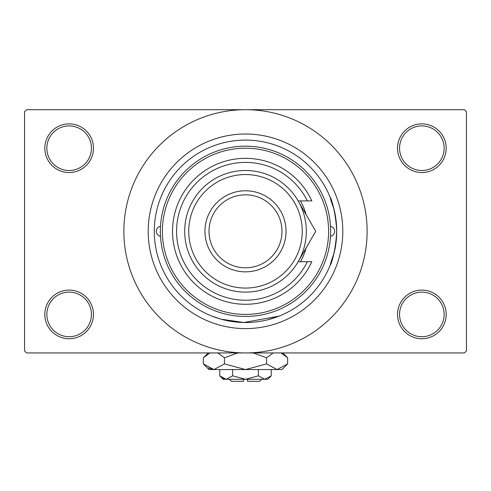 <?xml version="1.0" encoding="UTF-8"?>
<svg xmlns="http://www.w3.org/2000/svg" width="491" height="491" viewBox="0 0 491 491"><rect width="100%" height="100%" fill="white"/><g stroke="black" fill="none" stroke-linecap="round" stroke-linejoin="round"><path stroke-width="0.74" d="M397.532 314.418A24.323 24.323 0 0 1 421.855 290.095A24.323 24.323 0 0 1 446.178 314.418A24.323 24.323 0 0 1 421.855 338.747A24.323 24.323 0 0 1 397.532 314.418M444.152 314.418A22.298 22.298 0 0 0 421.855 292.12A22.298 22.298 0 0 0 399.557 314.418A22.298 22.298 0 0 0 421.855 336.716A22.298 22.298 0 0 0 444.152 314.418M44.822 314.418A24.323 24.323 0 0 1 69.145 290.095A24.323 24.323 0 0 1 93.468 314.418A24.323 24.323 0 0 1 69.145 338.747A24.323 24.323 0 0 1 44.822 314.418M91.443 314.418A22.298 22.298 0 0 0 69.145 292.12A22.298 22.298 0 0 0 46.848 314.418A22.298 22.298 0 0 0 69.145 336.716A22.298 22.298 0 0 0 91.443 314.418M44.822 148.202A24.323 24.323 0 0 1 69.145 123.873A24.323 24.323 0 0 1 93.468 148.202A24.323 24.323 0 0 1 69.145 172.525A24.323 24.323 0 0 1 44.822 148.202M91.443 148.202A22.298 22.298 0 0 0 69.145 125.905A22.298 22.298 0 0 0 46.848 148.202A22.298 22.298 0 0 0 69.145 170.5A22.298 22.298 0 0 0 91.443 148.202M397.532 148.202A24.323 24.323 0 0 1 421.855 123.873A24.323 24.323 0 0 1 446.178 148.202A24.323 24.323 0 0 1 421.855 172.525A24.323 24.323 0 0 1 397.532 148.202M444.152 148.202A22.298 22.298 0 0 0 421.855 125.905A22.298 22.298 0 0 0 399.557 148.202A22.298 22.298 0 0 0 421.855 170.5A22.298 22.298 0 0 0 444.152 148.202M267.779 319.764L279.269 316.044M333.954 253.589C325.146 277.059 335.181 261.408 336.716 231.31C335.193 201.261 325.14 185.524 333.954 209.031M148.202 231.31A97.298 97.298 0 0 1 245.5 134.012A97.298 97.298 0 0 1 342.798 231.31A97.298 97.298 0 0 1 245.5 328.608A97.298 97.298 0 0 1 148.202 231.31M123.873 231.31A121.627 121.627 0 0 0 245.5 352.937A121.627 121.627 0 0 0 367.127 231.31A121.627 121.627 0 0 0 245.5 109.689A121.627 121.627 0 0 0 123.873 231.31M464.425 352.937L26.575 352.937L24.55 350.905L24.55 111.715L26.575 109.689L464.425 109.689L466.45 111.715L466.45 350.905L464.425 352.937M279.109 316.112L243.831 322.513L221.042 319.187L211.731 316.044M160.508 226.32A5.07 5.07 0 0 0 160.508 236.306M330.492 236.306A5.07 5.07 0 0 0 330.492 226.32M300.492 261.715A62.842 62.842 0 0 0 306.083 248.004M328.608 231.31A83.108 83.108 0 0 0 245.5 148.202A83.108 83.108 0 0 0 162.392 231.31A83.108 83.108 0 0 0 245.5 314.418A83.108 83.108 0 0 0 328.608 231.31M160.361 231.31A85.139 85.139 0 0 1 245.5 146.177A85.139 85.139 0 0 1 330.639 231.31A85.139 85.139 0 0 1 245.5 316.45A85.139 85.139 0 0 1 160.361 231.31M336.716 231.31A91.216 91.216 0 0 0 245.5 140.095A91.216 91.216 0 0 0 154.284 231.31A91.216 91.216 0 0 0 245.5 322.526A91.216 91.216 0 0 0 336.716 231.31M306.083 214.616A62.842 62.842 0 0 0 300.492 200.905M188.74 231.31A56.76 56.76 0 0 0 245.5 288.07A56.76 56.76 0 0 0 302.26 231.31A56.76 56.76 0 0 0 245.5 174.55A56.76 56.76 0 0 0 188.74 231.31M306.31 231.31A60.81 60.81 0 0 1 245.5 292.12A60.81 60.81 0 0 1 184.69 231.31A60.81 60.81 0 0 1 245.5 170.5A60.81 60.81 0 0 1 306.31 231.31M209.013 231.31A36.487 36.487 0 0 0 245.5 267.798A36.487 36.487 0 0 0 281.987 231.31A36.487 36.487 0 0 0 245.5 194.823A36.487 36.487 0 0 0 209.013 231.31M286.044 231.31A40.544 40.544 0 0 1 245.5 271.854A40.544 40.544 0 0 1 204.956 231.31A40.544 40.544 0 0 1 245.5 190.772A40.544 40.544 0 0 1 286.044 231.31M307.348 200.905A68.918 68.918 0 0 0 202.384 177.546A68.918 68.918 0 0 0 202.384 285.081A68.918 68.918 0 0 0 307.348 261.715L311.84 261.715A72.975 72.975 0 0 1 200.365 288.653A72.975 72.975 0 0 1 200.365 173.967A72.975 72.975 0 0 1 311.84 200.905L298.166 200.905L315.719 231.31L308.747 243.389M315.719 231.31L298.166 261.715L307.348 261.715M300.339 257.947L301.419 256.081M261.715 379.285L259.69 381.311L247.525 381.311L247.525 379.285M219.753 375.836L223.202 379.285L267.798 379.285L271.247 375.836L264.809 379.285L258.376 375.836L245.5 379.285L232.624 375.836L226.191 379.285L219.753 375.836L219.753 369.557M232.624 375.836L232.624 369.557M222.877 378.322L225.301 379.218M271.247 375.836L271.247 369.557M258.376 375.836L258.376 369.557M282.491 353.68L280.969 352.937L287.634 357.767L287.634 363.911L281.987 369.557L209.013 369.557L203.366 363.911L203.366 357.767L210.031 352.937M287.634 363.911L277.096 369.557L266.564 363.911L245.5 369.557L224.436 363.911L213.904 369.557L203.366 363.911M224.436 363.911L224.436 357.767L237.767 352.937M217.765 352.937L224.436 357.767M208.509 367.998L212.45 369.441M277.096 369.557L278.55 369.441L277.096 369.557M266.564 363.911L266.564 357.767L273.229 352.937M253.233 352.937L266.564 357.767M243.475 379.285L243.475 381.311L231.31 381.311L229.285 379.285M282.798 352.937L287.634 357.767M208.202 352.937L203.366 357.767"/></g></svg>
